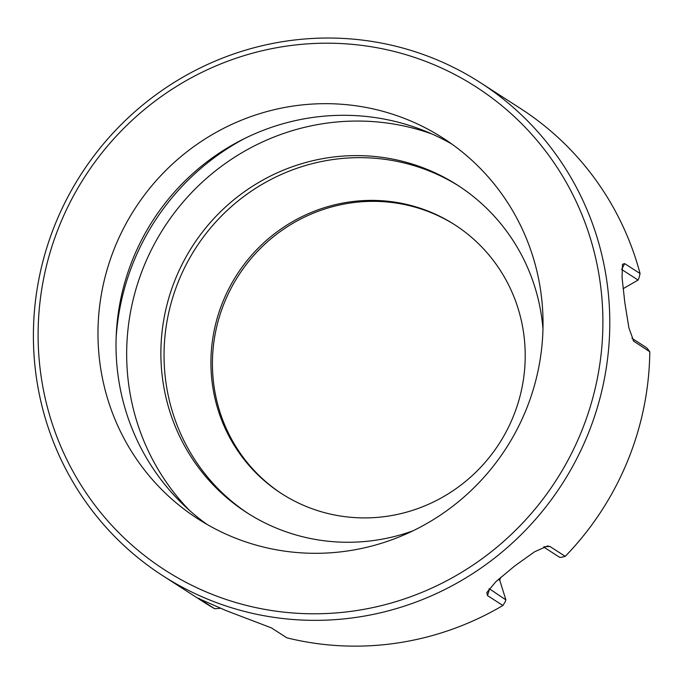 <?xml version="1.0" encoding="UTF-8"?>
<svg xmlns="http://www.w3.org/2000/svg" width="684" height="684" viewBox="0 0 684 684"><rect width="100%" height="100%" fill="white"/><g stroke="black" fill="none" stroke-linecap="round" stroke-linejoin="round"><path stroke-width="1.03" d="M544.267 546.773L549.851 546.439L547.516 546.003L534.469 551.851L514.633 566.019L495.806 581.751L486.828 592.541L487.487 595.584L502.877 605.494A1130.327 239.34 106.8 0 0 504.963 602.219A1120.187 237.194 -73.2 0 0 505.912 599.911L489.205 588.659M502.877 605.494A293.248 286.074 122.8 0 1 286.801 637.796L271.411 627.886L226.344 610.701L199.309 598.842L214.699 608.751A1130.327 177.541 167.9 0 0 219.444 608.384A1120.187 175.95 -12.1 0 0 220.333 608.23M214.699 608.751A293.248 286.074 122.8 0 1 202.772 601.484L162.741 575.689A293.248 286.074 122.8 0 1 40.954 269.368A293.248 286.074 122.8 0 1 285.724 41.185A293.248 286.074 122.8 0 1 480.45 82.704A293.248 286.074 122.8 0 1 584.367 442.753A293.248 286.074 122.8 0 1 246.77 612A293.248 286.074 122.8 0 1 162.741 575.689M198.377 598.175L199.685 598.748M412.862 530.878A194.709 189.947 122.8 0 1 246.753 512.607A194.709 189.947 122.8 0 1 165.896 309.219A194.709 189.947 122.8 0 1 328.414 157.705A194.709 189.947 122.8 0 1 457.707 185.27A194.709 189.947 122.8 0 1 542.968 328.995M248.343 513.616A194.709 189.947 122.8 0 1 169.273 310.314A194.709 189.947 122.8 0 1 331.578 159.748A194.709 189.947 122.8 0 1 459.289 186.296M621.73 269.316L624.672 263.622L622.5 264.255L622.047 277.516L624.843 302.781L628.904 327.867L633.692 341.188L649.8 351.73A1130.327 61.799 46.9 0 0 648.013 349.387A1120.187 61.244 -133.1 0 0 646.517 347.669L631.973 338.298M649.8 351.73A293.248 286.074 122.8 0 1 565.24 556.349A1130.327 144.657 177.9 0 1 562.145 557.152A1120.187 143.358 -2.1 0 1 559.828 557.426L543.652 547.003M500.765 577.313A1057.797 221.043 -75.7 0 1 499.713 580.203L498.422 579.374M489.026 588.89A34.414 7.139 142.6 0 0 489.47 589.317L487.487 595.584M499.713 580.203A33296.547 4135.626 -113.5 0 1 505.912 599.911M549.851 546.439L565.24 556.349M455.441 225.224A159.902 155.986 -57.2 0 0 238.451 275.609A159.902 155.986 -57.2 0 0 282.201 494.036M348.199 550.876A226.43 220.889 122.8 0 1 197.847 518.823A226.43 220.889 122.8 0 1 134.833 208.834A226.43 220.889 122.8 0 1 443.164 138.159A226.43 220.889 122.8 0 1 537.196 374.687A226.43 220.889 122.8 0 1 348.199 550.876M285.356 46.281A287.348 280.32 122.8 0 1 580.742 433.323A287.348 280.32 122.8 0 1 95.418 505.869A287.348 280.32 122.8 0 1 285.356 46.281M452.039 144.196A226.43 220.889 -57.2 0 0 152.874 220.462A226.43 220.889 -57.2 0 0 207.013 524.406M387.631 516.189A159.902 155.986 -57.2 0 0 521.097 391.77A159.902 155.986 -57.2 0 0 454.689 224.745A159.902 155.986 -57.2 0 0 236.955 274.643A159.902 155.986 -57.2 0 0 281.457 493.549A159.902 155.986 -57.2 0 0 387.631 516.189M621.73 269.522L638.095 280.072A33296.547 6039.934 -22.1 0 1 623.115 288.682M624.672 263.622L640.062 273.54A1130.327 247.309 117.1 0 1 639.078 277.687A1120.187 245.094 -62.9 0 1 638.095 280.072M480.45 82.704L520.481 108.499A293.248 286.074 122.8 0 1 640.062 273.54M244.573 138.519A238.964 233.116 -57.2 0 0 116.135 337.819M432.049 134.03A229.525 223.907 -57.2 0 0 164.023 227.644A229.525 223.907 -57.2 0 0 189.485 510.401M634.41 341.82L633.025 340.299"/></g></svg>
